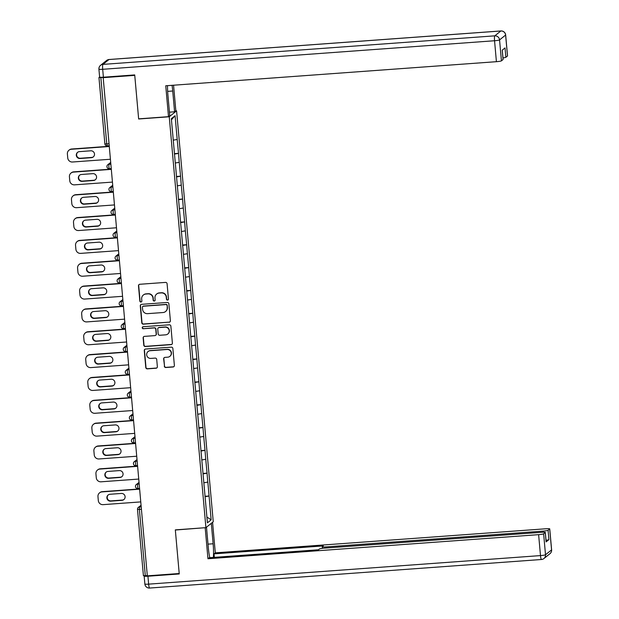 <?xml version="1.0" encoding="UTF-8"?>
<svg xmlns="http://www.w3.org/2000/svg" width="619" height="619" viewBox="0 0 619 619"><rect width="100%" height="100%" fill="white"/><g stroke="black" fill="none" stroke-linecap="round" stroke-linejoin="round"><path stroke-width="0.93" d="M167.54 300.091A1.014 0.998 -128.7 0 0 168.445 299.008L167.084 283.742A1.455 1.424 -128.7 0 0 165.528 282.403L139.786 284.283A1.455 1.424 -128.7 0 0 138.486 285.823L139.848 301.089A1.014 0.998 -128.7 0 0 141.488 301.809A1.014 0.998 -128.7 0 0 141.852 300.95L141.674 298.969A4.643 4.565 -128.7 0 1 145.844 294.04L147.987 293.878A4.643 4.565 -128.7 0 1 152.97 298.149L153.148 300.122A1.014 0.998 -128.7 0 0 154.781 300.842A1.014 0.998 -128.7 0 0 155.152 299.975L154.974 298.002A4.643 4.565 -128.7 0 1 159.137 293.066L161.28 292.911A4.643 4.565 -128.7 0 1 166.271 297.182L166.449 299.155A1.014 0.998 -128.7 0 0 167.54 300.091M156.646 294.048L156.855 293.878A4.643 4.565 -128.7 0 1 159.354 292.895L161.497 292.741A4.643 4.565 -128.7 0 1 166.48 297.004L166.658 298.985A1.014 0.998 -128.7 0 0 168.182 299.782M139.12 284.508A1.455 1.424 -128.7 0 0 138.702 285.653L140.064 300.919A1.014 0.998 -128.7 0 0 141.589 301.716M143.345 295.015L143.562 294.845A4.643 4.565 -128.7 0 1 146.053 293.863L148.196 293.708A4.643 4.565 -128.7 0 1 153.187 297.979L153.365 299.952A1.014 0.998 -128.7 0 0 154.889 300.749M164.298 366.185A1.455 1.424 -128.7 0 0 165.853 367.516L173.072 366.99A1.455 1.424 -128.7 0 0 174.38 365.45L172.863 348.489A1.455 1.424 -128.7 0 0 171.308 347.158L145.566 349.031A1.455 1.424 -128.7 0 0 144.266 350.571L145.782 367.531A1.455 1.424 -128.7 0 0 147.337 368.862L156.058 368.228A1.455 1.424 -128.7 0 0 157.365 366.688L156.715 359.43A1.455 1.424 -128.7 0 0 155.152 358.099L150.827 358.409A3.884 3.815 -128.7 0 1 148.057 351.538A3.884 3.815 -128.7 0 1 150.146 350.725L167.091 349.487A3.884 3.815 -128.7 0 1 169.861 356.358A3.884 3.815 -128.7 0 1 167.772 357.178L164.948 357.38A1.455 1.424 -128.7 0 0 163.648 358.927L164.507 366.015A1.455 1.424 -128.7 0 0 166.07 367.346L173.289 366.819A1.455 1.424 -128.7 0 0 173.954 366.595M102.855 77.685L134.756 75.363L138.648 118.995L169.242 116.767L205.91 527.651L175.324 529.879L179.216 573.511L147.314 575.84L103.172 77.429L100.843 77.599L106.762 143.933L108.751 143.786M169.088 322.29A1.455 1.424 -128.7 0 0 170.387 320.75L168.871 303.79A1.455 1.424 -128.7 0 0 167.316 302.459L141.581 304.331A1.455 1.424 -128.7 0 0 140.281 305.871L141.79 322.832A1.455 1.424 -128.7 0 0 143.353 324.163L169.297 322.12A1.455 1.424 -128.7 0 0 169.97 321.895M170.867 326.136L172.384 343.096A1.455 1.424 -128.7 0 1 171.084 344.644L145.341 346.516A1.455 1.424 -128.7 0 1 143.786 345.185L143.136 337.928A1.455 1.424 -128.7 0 1 144.436 336.38L154.874 335.622A1.455 1.424 -128.7 0 0 156.181 334.082L155.748 329.269A1.455 1.424 -128.7 0 0 154.193 327.931L143.322 328.728A1.014 0.998 -128.7 0 1 142.602 326.925A1.014 0.998 -128.7 0 1 143.144 326.708L169.312 324.805A1.455 1.424 -128.7 0 1 170.867 326.136M169.242 116.767L176.585 110.878L213.253 521.763L205.91 527.651M204.982 496.299L209.083 495.997L207.845 482.085L203.844 482.789M209.083 495.997L211.141 519.844L207.419 522.831L171.347 118.686L175.076 115.699L177.196 139.492L173.266 140.149M174.403 153.651L178.504 153.35L177.196 139.492M178.504 153.35L179.239 162.333L175.309 162.99M176.438 176.492L180.547 176.191L179.239 162.333M180.547 176.191L181.274 185.182L177.344 185.832M178.481 199.333L182.582 199.039L181.274 185.182M182.582 199.039L183.317 208.023L179.378 208.673M180.516 222.182L184.624 221.881L183.317 208.023M184.624 221.881L185.352 230.864L181.421 231.521M182.559 245.023L186.659 244.722L185.352 230.864M186.659 244.722L187.395 253.705L183.456 254.363M184.594 267.865L188.702 267.563L187.395 253.705M188.702 267.563L189.429 276.554L185.499 277.204M186.636 290.706L190.737 290.412L189.429 276.554M190.737 290.412L191.472 299.395L187.534 300.045M188.671 313.554L192.772 313.253L191.472 299.395M192.772 313.253L193.507 322.236L189.576 322.894M190.714 336.396L194.815 336.094L193.507 322.236M194.815 336.094L195.55 345.077L191.611 345.735M192.749 359.237L196.85 358.935L195.55 345.077M196.85 358.935L197.585 367.918L193.654 368.576M194.792 382.078L198.892 381.784L197.585 367.918M198.892 381.784L199.628 390.767L195.689 391.417M196.827 404.927L200.927 404.625L199.628 390.767M200.927 404.625L201.662 413.608L197.732 414.266M198.869 427.768L202.97 427.466L201.662 413.608M202.97 427.466L203.705 436.449L199.767 437.107M200.904 450.609L205.005 450.307L203.705 436.449M205.005 450.307L205.74 459.29L201.809 459.948M202.947 473.45L207.048 473.156L205.74 459.29M207.048 473.156L207.783 482.139M206.986 473.202L202.978 473.868M204.943 450.361L200.943 451.027M202.908 427.52L198.9 428.186M200.866 404.679L196.865 405.344M198.831 381.83L194.83 382.496M196.788 358.989L192.788 359.654M194.753 336.148L190.753 336.813M192.71 313.307L188.71 313.972M190.675 290.458L186.675 291.123M188.633 267.617L184.632 268.282M186.598 244.776L182.597 245.441M184.555 221.935L180.555 222.6M182.52 199.086L178.52 199.751M180.477 176.245L176.477 176.91M178.442 153.404L174.442 154.069M99.613 76.988L98.955 77.537L100.843 77.599M175.076 115.699L171.448 119.8M147.291 575.608L143.438 575.655M175.641 110.948L176.585 110.878M209.021 496.051L205.021 496.717M211.141 519.844L206.901 517.051M140.908 304.556A1.455 1.424 -128.7 0 0 140.49 305.701L142.006 322.661A1.455 1.424 -128.7 0 0 143.562 323.992L169.297 322.12M167.014 305.515A1.014 0.998 -128.7 0 0 165.923 304.579L143.329 306.227A1.014 0.998 -128.7 0 0 142.416 307.31L142.602 309.392A4.643 4.565 -128.7 0 0 147.593 313.655L163.037 312.533A4.643 4.565 -128.7 0 0 167.2 307.597L167.231 305.345A1.014 0.998 -128.7 0 0 166.14 304.409L165.923 304.579M142.788 306.444L142.997 306.273A1.014 0.998 -128.7 0 1 143.546 306.057L166.14 304.409M165.528 311.558L165.745 311.38A4.643 4.565 -128.7 0 0 167.416 307.426L167.2 307.597M167.231 305.345L167.416 307.426M143.77 336.604A1.455 1.424 -128.7 0 0 143.353 337.75L144.003 345.007A1.455 1.424 -128.7 0 0 145.558 346.346L171.293 344.466A1.455 1.424 -128.7 0 0 171.966 344.241M155.655 335.32L155.872 335.142A1.455 1.424 -128.7 0 0 156.39 333.912L155.965 329.091A1.455 1.424 -128.7 0 0 154.402 327.761L143.322 328.728M142.71 326.847A1.014 0.998 -128.7 0 0 143.538 328.55M165.706 334.833A3.884 3.815 -128.7 0 0 168.925 329.594A3.884 3.815 -128.7 0 0 165.025 327.142L159.052 327.575A1.455 1.424 -128.7 0 0 157.752 329.122L158.178 333.935A1.455 1.424 -128.7 0 0 159.741 335.266L165.706 334.833M167.795 334.012L168.004 333.842A3.884 3.815 -128.7 0 0 165.234 326.971L165.025 327.142M158.271 327.884L158.487 327.714A1.455 1.424 -128.7 0 1 159.269 327.405L165.234 326.971M164.283 357.612A1.455 1.424 -128.7 0 0 163.865 358.757L164.507 366.015M169.861 356.358L170.07 356.188A3.884 3.815 -128.7 0 0 167.3 349.317L167.091 349.487M148.057 351.538L148.274 351.368A3.884 3.815 -128.7 0 1 150.355 350.547L167.3 349.317M144.9 349.255A1.455 1.424 -128.7 0 0 144.482 350.4L145.991 367.361A1.455 1.424 -128.7 0 0 147.554 368.692L156.274 368.057A1.455 1.424 -128.7 0 0 156.94 367.833M71.688 149.009L71.363 149.264A4.434 4.356 -128.7 0 0 68.98 150.2L69.305 149.945A4.434 4.356 51.3 0 1 71.688 149.009L108.975 146.293M93.423 156.816A3.474 3.412 51.3 0 1 91.72 157.427L80.354 158.255A3.474 3.412 51.3 0 1 77.715 152.235M71.363 149.264L108.998 146.525M68.98 150.2A4.434 4.356 -128.7 0 0 67.386 153.976L67.742 157.93A4.434 4.356 -128.7 0 0 72.5 162.008L110.136 159.269M90.784 150.804A3.474 3.412 51.3 0 1 93.26 156.947A3.474 3.412 51.3 0 1 91.395 157.683L80.037 158.51A3.474 3.412 51.3 0 1 77.553 152.359A3.474 3.412 51.3 0 1 79.418 151.632L90.784 150.804M73.723 171.85L73.406 172.113A4.434 4.356 -128.7 0 0 71.023 173.041L71.34 172.786A4.434 4.356 51.3 0 1 73.723 171.85L111.018 169.134M95.458 179.657A3.474 3.412 51.3 0 1 93.755 180.268L82.397 181.096A3.474 3.412 51.3 0 1 79.758 175.076M73.406 172.113L111.033 169.366M71.023 173.041A4.434 4.356 -128.7 0 0 69.429 176.825L69.777 180.779A4.434 4.356 -128.7 0 0 74.543 184.849L112.171 182.11M92.819 173.645A3.474 3.412 51.3 0 1 95.303 179.796A3.474 3.412 51.3 0 1 93.438 180.524L82.072 181.352A3.474 3.412 51.3 0 1 79.596 175.2A3.474 3.412 51.3 0 1 81.46 174.473L92.819 173.645M75.766 194.699L75.441 194.954A4.434 4.356 -128.7 0 0 73.057 195.89L73.382 195.627A4.434 4.356 51.3 0 1 75.766 194.699L113.053 191.983M97.5 202.506A3.474 3.412 51.3 0 1 95.798 203.109L84.432 203.937A3.474 3.412 51.3 0 1 81.793 197.925M75.441 194.954L113.076 192.215M73.057 195.89A4.434 4.356 -128.7 0 0 71.464 199.666L71.819 203.62A4.434 4.356 -128.7 0 0 76.578 207.69L114.213 204.951M94.862 196.486A3.474 3.412 51.3 0 1 97.338 202.637A3.474 3.412 51.3 0 1 95.473 203.372L84.114 204.193A3.474 3.412 51.3 0 1 81.631 198.049A3.474 3.412 51.3 0 1 83.495 197.314L94.862 196.486M77.801 217.54L77.483 217.795A4.434 4.356 -128.7 0 0 75.1 218.731L75.417 218.476A4.434 4.356 51.3 0 1 77.801 217.54L115.095 214.824M99.535 225.347A3.474 3.412 51.3 0 1 97.833 225.95L86.474 226.778A3.474 3.412 51.3 0 1 83.836 220.766M77.483 217.795L115.111 215.056M75.1 218.731A4.434 4.356 -128.7 0 0 73.506 222.507L73.854 226.461A4.434 4.356 -128.7 0 0 78.621 230.539L116.248 227.792M96.897 219.327A3.474 3.412 51.3 0 1 99.38 225.478A3.474 3.412 51.3 0 1 97.516 226.214L86.149 227.041A3.474 3.412 51.3 0 1 83.673 220.89A3.474 3.412 51.3 0 1 85.538 220.155L96.897 219.327M79.843 240.381L79.518 240.636A4.434 4.356 -128.7 0 0 77.135 241.572L77.46 241.317A4.434 4.356 51.3 0 1 79.843 240.381L117.13 237.665M101.578 248.188A3.474 3.412 51.3 0 1 99.876 248.799L88.509 249.627A3.474 3.412 51.3 0 1 85.871 243.607M79.518 240.636L117.153 237.897M77.135 241.572A4.434 4.356 -128.7 0 0 75.541 245.348L75.897 249.302A4.434 4.356 -128.7 0 0 80.656 253.38L118.291 250.641M98.939 242.176A3.474 3.412 51.3 0 1 101.415 248.32A3.474 3.412 51.3 0 1 99.551 249.055L88.192 249.883A3.474 3.412 51.3 0 1 85.708 243.731A3.474 3.412 51.3 0 1 87.573 243.004L98.939 242.176M81.878 263.222L81.561 263.485A4.434 4.356 -128.7 0 0 79.178 264.414L79.495 264.158A4.434 4.356 51.3 0 1 81.878 263.222L119.173 260.506M103.613 271.029A3.474 3.412 51.3 0 1 101.911 271.64L90.552 272.468A3.474 3.412 51.3 0 1 87.913 266.449M81.561 263.485L119.188 260.738M79.178 264.414A4.434 4.356 -128.7 0 0 77.584 268.197L77.932 272.151A4.434 4.356 -128.7 0 0 82.698 276.221L120.326 273.482M100.974 265.017A3.474 3.412 51.3 0 1 103.458 271.168A3.474 3.412 51.3 0 1 101.593 271.896L90.227 272.724A3.474 3.412 51.3 0 1 87.743 266.572A3.474 3.412 51.3 0 1 89.616 265.845L100.974 265.017M167.494 85.654A16.628 2.553 85.8 0 0 167.904 94.869L169.761 115.66L168.5 116.674L165.745 85.778L496.415 61.683L494.55 40.746L102.692 69.297L103.396 77.205L134.718 74.922L138.641 118.848L168.5 116.674M167.656 91.372L172.724 91.008A16.628 2.553 85.8 0 0 172.051 85.321M172.724 91.008L174.581 111.799L175.842 110.786L173.56 85.205M169.451 112.171L174.581 111.799M507.487 55.996L505.615 35.051A4.434 0.464 -5.1 0 0 505.661 34.981L507.534 55.919A4.434 0.464 174.9 0 1 507.487 55.996L505.862 57.296A4.434 0.464 174.9 0 1 502.961 57.923M502.272 50.139L503.1 59.47A4.434 0.464 174.9 0 1 503.054 59.548L501.429 60.855A4.434 0.464 174.9 0 1 496.415 61.683M505.862 57.296L505.027 47.926L502.218 50.178L503.054 59.548M103.396 77.205A4.434 0.464 174.9 0 1 99.62 77.081L98.916 69.173A4.434 0.464 -5.1 0 0 102.692 69.297A4.434 0.681 -94.2 0 1 102.94 64.391L494.798 35.84L500.856 30.981L108.998 59.532L102.94 64.391A4.434 4.356 51.3 0 0 100.557 65.32A4.434 4.434 0 0 0 98.916 69.173A4.434 0.464 -5.1 0 1 98.963 69.096A4.434 4.356 51.3 0 1 100.557 65.32L106.615 60.461A4.434 4.356 -128.7 0 1 108.998 59.532A4.434 0.681 -94.2 0 1 109.068 59.501A4.434 0.681 -94.2 0 1 109.145 59.517M211.303 523.318L213.129 543.768A16.628 2.553 85.8 0 1 213.369 557.433M206.491 527.187L208.317 547.629A16.628 2.553 85.8 0 0 209.802 557.688M144.513 575.794L144.204 576.041A4.434 0.464 -5.1 0 0 144.157 576.111A4.434 0.464 -5.1 0 0 147.933 576.235L179.255 573.952L175.332 530.026L205.4 527.69M205.198 527.852L207.953 558.748L209.214 557.734L318.468 549.773L319.474 548.968A4.434 0.464 -5.1 0 1 324.488 548.132L541.54 532.317A4.434 0.464 -5.1 0 1 545.316 532.441L546.151 541.811A4.434 0.464 174.9 0 1 546.105 541.888L548.906 539.636A4.434 0.464 174.9 0 1 546.012 540.263M214.344 557.355L214.035 553.866L215.296 552.852L545.966 528.765A4.434 0.464 -5.1 0 1 549.742 528.889A4.434 0.464 -5.1 0 1 549.695 528.959L548.07 530.266L548.906 539.636M212.572 522.304L215.296 552.852M207.953 558.748L538.623 534.654A4.434 0.464 -5.1 0 0 543.637 533.818L545.269 532.518A4.434 0.464 -5.1 0 0 545.316 532.441M543.157 532.239L543.056 531.102L326.012 546.91A4.434 0.464 -5.1 0 1 322.236 546.794A4.434 0.464 -5.1 0 1 322.282 546.716L323.288 545.912L214.035 553.866M543.056 531.102A4.434 0.464 -5.1 0 0 548.07 530.266M83.921 286.071L83.596 286.326A4.434 4.356 -128.7 0 0 81.213 287.262L81.538 286.999A4.434 4.356 51.3 0 1 83.921 286.071L121.208 283.347M105.648 293.878A3.474 3.412 51.3 0 1 103.953 294.482L92.587 295.309A3.474 3.412 51.3 0 1 89.948 289.297M83.596 286.326L121.231 283.587M81.213 287.262A4.434 4.356 -128.7 0 0 79.619 291.038L79.975 294.992A4.434 4.356 -128.7 0 0 84.733 299.062L122.369 296.323M103.017 287.858A3.474 3.412 51.3 0 1 105.493 294.01A3.474 3.412 51.3 0 1 103.628 294.737L92.27 295.565A3.474 3.412 51.3 0 1 89.786 289.421A3.474 3.412 51.3 0 1 91.651 288.686L103.017 287.858M85.956 308.912L85.639 309.167A4.434 4.356 -128.7 0 0 83.255 310.104L83.573 309.848A4.434 4.356 51.3 0 1 85.956 308.912L123.251 306.196M107.691 316.719A3.474 3.412 51.3 0 1 105.988 317.323L94.63 318.151A3.474 3.412 51.3 0 1 91.991 312.138M85.639 309.167L123.266 306.428M83.255 310.104A4.434 4.356 -128.7 0 0 81.662 313.879L82.01 317.833A4.434 4.356 -128.7 0 0 86.776 321.911L124.404 319.164M105.052 310.699A3.474 3.412 51.3 0 1 107.536 316.851A3.474 3.412 51.3 0 1 105.671 317.586L94.305 318.414A3.474 3.412 51.3 0 1 91.821 312.262A3.474 3.412 51.3 0 1 93.693 311.527L105.052 310.699M87.999 331.753L87.674 332.008A4.434 4.356 -128.7 0 0 85.29 332.945L85.615 332.689A4.434 4.356 51.3 0 1 87.999 331.753L125.286 329.037M109.725 339.56A3.474 3.412 51.3 0 1 108.023 340.171L96.665 340.999A3.474 3.412 51.3 0 1 94.026 334.98M87.674 332.008L125.309 329.269M85.29 332.945A4.434 4.356 -128.7 0 0 83.697 336.721L84.052 340.674A4.434 4.356 -128.7 0 0 88.811 344.752L126.446 342.005M107.095 333.548A3.474 3.412 51.3 0 1 109.571 339.692A3.474 3.412 51.3 0 1 107.706 340.427L96.347 341.255A3.474 3.412 51.3 0 1 93.864 335.103A3.474 3.412 51.3 0 1 95.728 334.376L107.095 333.548M90.034 354.594L89.716 354.857A4.434 4.356 -128.7 0 0 87.333 355.786L87.65 355.53A4.434 4.356 51.3 0 1 90.034 354.594L127.328 351.878M111.768 362.401A3.474 3.412 51.3 0 1 110.066 363.013L98.7 363.84A3.474 3.412 51.3 0 1 96.069 357.821M89.716 354.857L127.344 352.11M87.333 355.786A4.434 4.356 -128.7 0 0 85.731 359.569L86.087 363.515A4.434 4.356 -128.7 0 0 90.854 367.593L128.481 364.854M109.13 356.389A3.474 3.412 51.3 0 1 111.613 362.541A3.474 3.412 51.3 0 1 109.741 363.268L98.382 364.096A3.474 3.412 51.3 0 1 95.899 357.944A3.474 3.412 51.3 0 1 97.771 357.217L109.13 356.389M92.076 377.443L91.751 377.698A4.434 4.356 -128.7 0 0 89.368 378.635L89.693 378.371A4.434 4.356 51.3 0 1 92.076 377.443L129.363 374.719M113.803 385.25A3.474 3.412 51.3 0 1 112.101 385.854L100.742 386.682A3.474 3.412 51.3 0 1 98.104 380.67M91.751 377.698L129.386 374.959M89.368 378.635A4.434 4.356 -128.7 0 0 87.774 382.41L88.13 386.364A4.434 4.356 -128.7 0 0 92.889 390.434L130.524 387.695M111.172 379.23A3.474 3.412 51.3 0 1 113.648 385.382A3.474 3.412 51.3 0 1 111.784 386.109L100.417 386.937A3.474 3.412 51.3 0 1 97.941 380.793A3.474 3.412 51.3 0 1 99.806 380.058L111.172 379.23M94.111 400.284L93.794 400.539A4.434 4.356 -128.7 0 0 91.411 401.476L91.728 401.22A4.434 4.356 51.3 0 1 94.111 400.284L131.406 397.568M115.846 408.091A3.474 3.412 51.3 0 1 114.144 408.695L102.777 409.523A3.474 3.412 51.3 0 1 100.146 403.511M93.794 400.539L131.421 397.8M91.411 401.476A4.434 4.356 -128.7 0 0 89.809 405.252L90.165 409.205A4.434 4.356 -128.7 0 0 94.931 413.283L132.559 410.536M113.207 402.071A3.474 3.412 51.3 0 1 115.691 408.223A3.474 3.412 51.3 0 1 113.819 408.958L102.46 409.786A3.474 3.412 51.3 0 1 99.976 403.634A3.474 3.412 51.3 0 1 101.849 402.899L113.207 402.071M96.154 423.125L95.829 423.381A4.434 4.356 -128.7 0 0 93.446 424.317L93.771 424.061A4.434 4.356 51.3 0 1 96.154 423.125L133.441 420.409M117.881 430.932A3.474 3.412 51.3 0 1 116.179 431.544L104.82 432.371A3.474 3.412 51.3 0 1 102.181 426.352M95.829 423.381L133.464 420.641M93.446 424.317A4.434 4.356 -128.7 0 0 91.852 428.093L92.208 432.047A4.434 4.356 -128.7 0 0 96.966 436.124L134.602 433.377M115.25 424.92A3.474 3.412 51.3 0 1 117.726 431.064A3.474 3.412 51.3 0 1 115.861 431.799L104.495 432.627A3.474 3.412 51.3 0 1 102.019 426.476A3.474 3.412 51.3 0 1 103.884 425.74L115.25 424.92M98.189 445.966L97.872 446.229A4.434 4.356 -128.7 0 0 95.488 447.158L95.806 446.903A4.434 4.356 51.3 0 1 98.189 445.966L135.484 443.25M119.924 453.773A3.474 3.412 51.3 0 1 118.221 454.385L106.855 455.213A3.474 3.412 51.3 0 1 104.224 449.193M97.872 446.229L135.499 443.483M95.488 447.158A4.434 4.356 -128.7 0 0 93.887 450.942L94.243 454.888A4.434 4.356 -128.7 0 0 99.001 458.965L136.637 456.226M117.285 447.761A3.474 3.412 51.3 0 1 119.769 453.913A3.474 3.412 51.3 0 1 117.896 454.64L106.538 455.468A3.474 3.412 51.3 0 1 104.054 449.317A3.474 3.412 51.3 0 1 105.926 448.589L117.285 447.761M100.232 468.815L99.907 469.07A4.434 4.356 -128.7 0 0 97.523 470.007L97.848 469.744A4.434 4.356 51.3 0 1 100.232 468.815L137.519 466.092M121.958 476.622A3.474 3.412 51.3 0 1 120.256 477.226L108.898 478.054A3.474 3.412 51.3 0 1 106.259 472.042M99.907 469.07L137.542 466.331M97.523 470.007A4.434 4.356 -128.7 0 0 95.93 473.783L96.278 477.736A4.434 4.356 -128.7 0 0 101.044 481.806L138.679 479.067M119.32 470.602A3.474 3.412 51.3 0 1 121.804 476.754A3.474 3.412 51.3 0 1 119.939 477.481L108.573 478.309A3.474 3.412 51.3 0 1 106.097 472.165A3.474 3.412 51.3 0 1 107.961 471.43L119.32 470.602M102.267 491.656L101.942 491.912A4.434 4.356 -128.7 0 0 99.566 492.848L99.883 492.592A4.434 4.356 51.3 0 1 102.267 491.656L139.554 488.94M124.001 499.463A3.474 3.412 51.3 0 1 122.299 500.067L110.933 500.895A3.474 3.412 51.3 0 1 108.302 494.883M101.942 491.912L139.577 489.172M99.566 492.848A4.434 4.356 -128.7 0 0 97.964 496.624L98.32 500.578A4.434 4.356 -128.7 0 0 103.079 504.655L140.714 501.908M121.363 493.444A3.474 3.412 51.3 0 1 123.846 499.595A3.474 3.412 51.3 0 1 121.974 500.33L110.615 501.158A3.474 3.412 51.3 0 1 108.132 495.007A3.474 3.412 51.3 0 1 109.996 494.272L121.363 493.444M104.897 143.832L106.762 143.933L107.249 145.883L108.929 145.751M141.372 509.275L139.383 509.422L145.303 575.747M141.055 505.723L139.507 506.961L139.383 509.422L137.519 509.321A2.221 2.182 51.3 0 1 139.507 506.961L141.155 506.845M110.476 163.076L108.929 164.321L110.577 164.197M108.805 166.774L108.929 164.321A2.221 2.182 51.3 0 0 107.737 164.786A2.221 2.221 0 0 0 109.284 168.724L110.963 168.592L109.284 168.724L108.805 166.774M106.94 166.673A2.221 2.182 51.3 0 1 107.737 164.786L110.437 162.619M112.511 185.924L110.963 187.162L112.612 187.039M113.006 191.433L111.327 191.573L110.963 187.162A2.221 2.182 51.3 0 0 109.772 187.627A2.221 2.221 0 0 0 111.327 191.573L113.006 191.449M114.554 208.765L113.006 210.003L114.654 209.887M115.041 214.275L113.362 214.414L113.006 210.003A2.221 2.182 51.3 0 0 111.815 210.475A2.221 2.221 0 0 0 113.362 214.414L115.049 214.29M116.589 231.607L115.041 232.845L116.689 232.729M117.084 237.123L115.405 237.255L115.041 232.845A2.221 2.182 51.3 0 0 113.85 233.317A2.221 2.221 0 0 0 115.405 237.255L117.084 237.131M118.631 254.448L117.084 255.693L118.732 255.57M119.119 259.965L117.44 260.096L117.084 255.693A2.221 2.182 51.3 0 0 115.892 256.158A2.221 2.221 0 0 0 117.44 260.096L119.127 259.98M120.666 277.297L119.119 278.535L120.767 278.411M121.162 282.806L119.482 282.945L119.119 278.535A2.221 2.182 51.3 0 0 117.927 278.999A2.221 2.221 0 0 0 119.482 282.945L121.162 282.821M122.709 300.138L121.162 301.376L122.81 301.26M123.196 305.647L121.517 305.786L121.162 301.376A2.221 2.182 51.3 0 0 119.97 301.848A2.221 2.221 0 0 0 121.517 305.786L123.196 305.662M124.744 322.979L123.196 324.217L124.845 324.101M125.239 328.496L123.552 328.627L123.196 324.217A2.221 2.182 51.3 0 0 122.005 324.689A2.221 2.221 0 0 0 123.552 328.627L125.239 328.503M126.787 345.82L125.239 347.066L126.887 346.942M127.274 351.337L125.595 351.468L125.239 347.066A2.221 2.182 51.3 0 0 124.048 347.53A2.221 2.221 0 0 0 125.595 351.468L127.274 351.344M128.822 368.669L127.274 369.907L128.922 369.783M129.317 374.178L127.63 374.317L127.274 369.907A2.221 2.182 51.3 0 0 126.083 370.371A2.221 2.221 0 0 0 127.63 374.317L129.317 374.193M130.864 391.51L129.317 392.748L130.965 392.632M131.352 397.019L129.673 397.158L129.317 392.748A2.221 2.182 51.3 0 0 128.125 393.22A2.221 2.221 0 0 0 129.673 397.158L131.352 397.034M132.899 414.351L131.352 415.589L133 415.473M133.395 419.868L131.708 419.999L131.352 415.589A2.221 2.182 51.3 0 0 130.16 416.061A2.221 2.221 0 0 0 131.708 419.999L133.395 419.875M134.942 437.192L133.395 438.438L135.043 438.314M135.429 442.709L133.75 442.84L133.395 438.438A2.221 2.182 51.3 0 0 132.203 438.902A2.221 2.221 0 0 0 133.75 442.84L135.429 442.717M136.977 460.041L135.429 461.279L137.078 461.155M137.472 465.55L135.785 465.689L135.429 461.279A2.221 2.182 51.3 0 0 134.238 461.743A2.221 2.221 0 0 0 135.785 465.689L137.472 465.565M139.02 482.882L137.472 484.12L139.12 484.004M139.507 488.391L137.828 488.53L137.472 484.12A2.221 2.182 51.3 0 0 136.281 484.584A2.221 2.221 0 0 0 137.828 488.53L139.507 488.406M108.975 189.515A2.221 2.182 51.3 0 1 109.772 187.627L112.472 185.468M111.018 212.363A2.221 2.182 51.3 0 1 111.815 210.475L114.515 208.309M113.053 235.205A2.221 2.182 51.3 0 1 113.85 233.317L116.55 231.15M115.095 258.046A2.221 2.182 51.3 0 1 115.892 256.158L118.593 253.991M117.13 280.887A2.221 2.182 51.3 0 1 117.927 278.999L120.628 276.84M119.173 303.736A2.221 2.182 51.3 0 1 119.97 301.848L122.663 299.681M121.208 326.577A2.221 2.182 51.3 0 1 122.005 324.689L124.705 322.522M123.251 349.418A2.221 2.182 51.3 0 1 124.048 347.53L126.74 345.363M125.286 372.259A2.221 2.182 51.3 0 1 126.083 370.371L128.783 368.212M127.328 395.108A2.221 2.182 51.3 0 1 128.125 393.22L130.818 391.053M129.363 417.949A2.221 2.182 51.3 0 1 130.16 416.061L132.861 413.894M131.406 440.79A2.221 2.182 51.3 0 1 132.203 438.902L134.896 436.735M133.441 463.631A2.221 2.182 51.3 0 1 134.238 461.743L136.938 459.584M135.484 486.48A2.221 2.182 51.3 0 1 136.281 484.584L138.973 482.425M505.661 34.981A4.434 4.434 0 0 0 500.926 30.95A4.434 0.681 -94.2 0 0 500.856 30.981A4.434 4.356 51.3 0 1 505.615 35.051L499.556 39.918L501.429 60.855M499.556 39.918A4.434 4.356 -128.7 0 0 494.798 35.84A4.434 0.681 -94.2 0 0 494.55 40.746A4.434 0.464 -5.1 0 0 499.556 39.918M546.105 541.888L545.269 532.518M543.637 533.818L545.509 554.763L551.568 549.904L549.695 528.959M147.933 576.235L148.637 584.143L540.495 555.591L538.623 534.654M326.012 546.91L326.105 548.016M207.999 544.14L213.129 543.768M545.509 554.763A4.434 0.464 174.9 0 1 540.495 555.591A4.434 0.681 -94.2 0 0 541.463 559.499A4.434 4.434 0 0 0 543.915 558.539A4.434 4.356 -128.7 0 0 545.509 554.763M551.568 549.904A4.434 4.356 51.3 0 1 549.974 553.68A4.434 4.434 0 0 0 551.614 549.827A4.434 0.464 174.9 0 1 551.568 549.904M149.674 588.019A4.434 0.681 -94.2 0 1 149.605 588.05L541.463 559.499A4.434 0.681 -94.2 0 0 541.532 559.468A4.434 4.356 -128.7 0 0 543.915 558.539L549.974 553.68M144.869 584.019A4.434 4.434 0 0 0 149.605 588.05A4.434 0.681 -94.2 0 1 148.637 584.143A4.434 0.464 174.9 0 1 144.869 584.019L144.157 576.111M98.955 77.537L104.874 143.871A2.221 2.221 0 0 0 107.249 145.883L108.929 145.759M141.016 505.266L138.316 507.433A2.221 2.221 0 0 0 137.495 509.36L143.415 575.693M500.926 30.95L109.068 59.501A4.434 4.434 0 0 0 106.615 60.461M551.614 549.827L549.742 528.889M322.236 546.794L322.375 548.341"/></g></svg>
